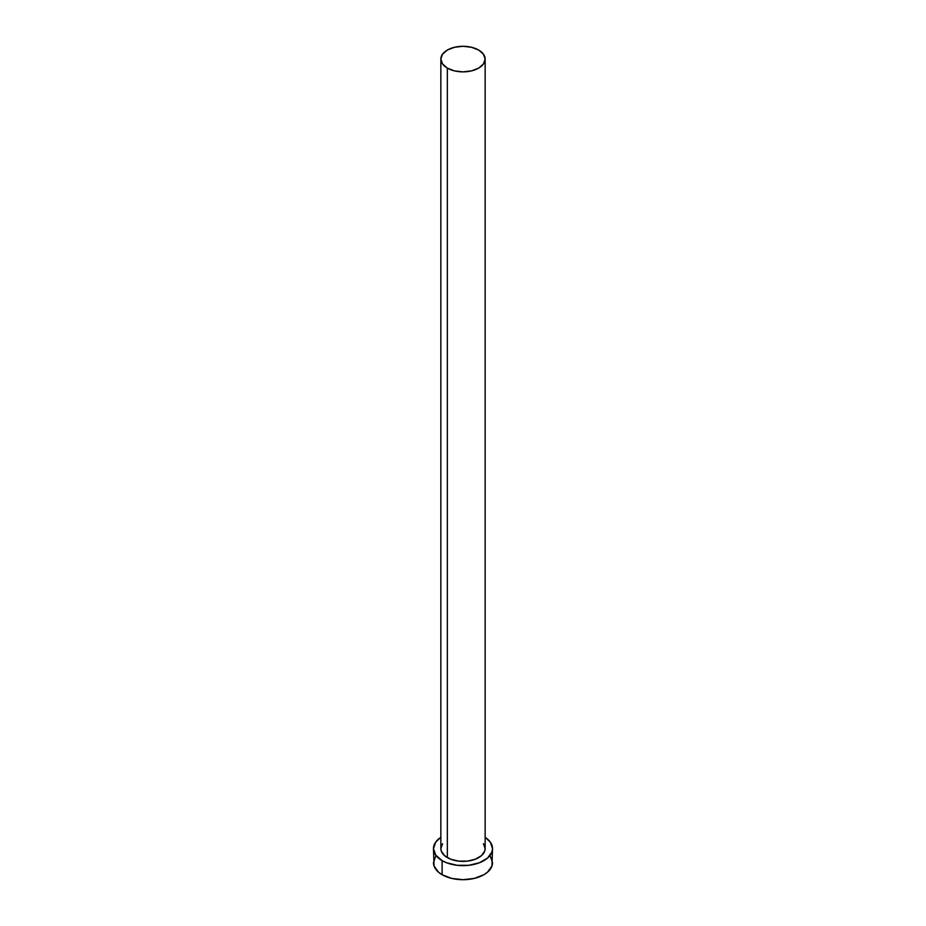 <?xml version="1.0" encoding="UTF-8"?>
<svg xmlns="http://www.w3.org/2000/svg" width="926" height="926" viewBox="0 0 926 926"><rect width="100%" height="100%" fill="white"/><g stroke="black" fill="none" stroke-linecap="round" stroke-linejoin="round"><path stroke-width="1.39" d="M440.857 59.079L442.547 63.975L447.339 68.119L454.527 70.897L463 71.869L471.473 70.897L478.661 68.119L483.453 63.975L485.143 59.079L483.453 54.194L478.661 50.039L471.473 47.272L463 46.3L454.527 47.272L447.339 50.039L442.547 54.194L440.857 59.079L440.857 848.586A22.143 12.779 0 0 0 447.339 857.626L447.339 68.119A22.143 12.779 180 0 1 440.857 59.079A22.143 12.779 180 0 1 454.527 47.272A22.143 12.779 180 0 1 478.661 50.039A22.143 12.779 180 0 1 485.143 59.079A22.143 12.779 180 0 1 471.473 70.897A22.143 12.779 180 0 1 447.339 68.119L447.339 857.626A22.143 12.779 0 0 0 471.473 860.404A22.143 12.779 0 0 0 485.143 848.586L484.715 851.087L481.416 855.693L475.304 859.224L467.317 861.134L458.683 861.134L450.696 859.224L444.584 855.693L441.285 851.087L440.857 848.586L442.547 843.702M435.718 856.133L433.472 862.65A29.528 17.05 0 0 0 442.119 874.711L442.119 860.648L446.598 862.766L457.236 865.312L468.764 865.312L479.402 862.766L487.551 858.066L491.961 851.92L492.528 848.586L490.282 842.07L485.143 837.312A29.528 17.05 180 0 1 492.528 848.586A29.528 17.05 180 0 1 474.297 864.34A29.528 17.05 180 0 1 442.119 860.648L442.119 874.711A29.528 17.05 0 0 0 474.297 878.404A29.528 17.05 0 0 0 492.528 862.65L490.282 856.133M442.119 860.648A29.528 17.05 180 0 1 433.472 848.586A29.528 17.05 180 0 1 440.857 837.312L435.718 842.07L433.472 848.586L435.718 855.115L442.119 860.648M483.453 843.702L485.143 848.586L485.143 59.079M433.472 848.586L434.039 865.984L438.449 872.13L442.119 874.711L451.703 878.404L463 879.7L474.297 878.404L483.881 874.711L487.551 872.13L491.961 865.984L492.528 848.586"/></g></svg>
